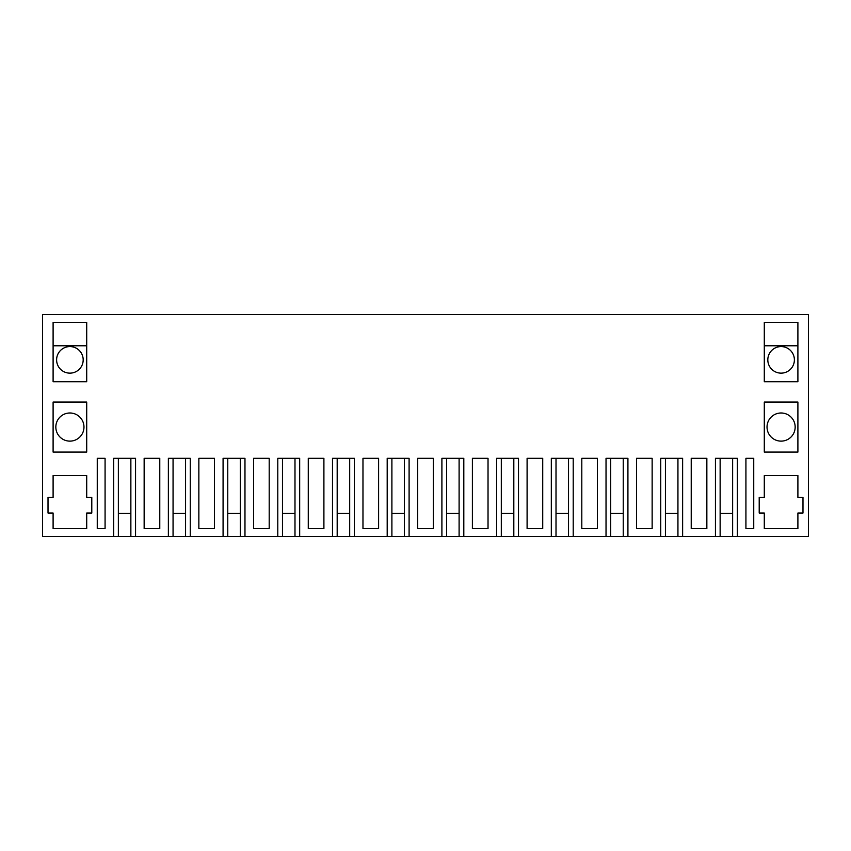 <?xml version="1.0" encoding="UTF-8"?>
<svg xmlns="http://www.w3.org/2000/svg" width="851" height="851" viewBox="0 0 851 851"><rect width="100%" height="100%" fill="white"/><g stroke="black" fill="none" stroke-linecap="round" stroke-linejoin="round"><path stroke-width="1.28" d="M113.662 536.481L113.662 458.327L135.554 458.327L135.554 536.481L168.37 536.481L168.37 458.327L190.262 458.327L190.262 536.481L223.079 536.481L223.079 458.327L244.971 458.327L244.971 536.481L277.788 536.481L277.788 458.327L299.68 458.327L299.68 536.481L332.496 536.481L332.496 458.327L354.388 458.327L354.388 536.481L387.194 536.481L387.194 458.327L409.097 458.327L409.097 536.481L441.903 536.481L441.903 458.327L463.806 458.327L463.806 536.481L496.612 536.481L496.612 458.327L518.504 458.327L518.504 536.481L551.32 536.481L551.32 458.327L573.212 458.327L573.212 536.481L606.029 536.481L606.029 458.327L627.921 458.327L627.921 536.481L660.738 536.481L660.738 458.327L682.63 458.327L682.63 536.481L808.45 536.481L808.45 314.519L42.55 314.519L42.55 536.481L118.363 536.481L118.363 458.327M682.63 536.481L665.429 536.481L665.429 458.327M627.921 536.481L610.72 536.481L610.72 458.327M573.212 536.481L556.011 536.481L556.011 458.327M518.504 536.481L501.313 536.481L501.313 458.327M463.806 536.481L446.605 536.481L446.605 458.327M409.097 536.481L391.896 536.481L391.896 458.327M354.388 536.481L337.187 536.481L337.187 458.327M299.68 536.481L282.479 536.481L282.479 458.327M244.971 536.481L227.77 536.481L227.77 458.327M190.262 536.481L173.061 536.481L173.061 458.327M135.554 536.481L118.363 536.481M677.939 536.481L677.939 458.327L677.939 513.344L665.429 513.344M623.23 536.481L623.23 458.327L623.23 513.344L610.72 513.344M568.521 536.481L568.521 458.327L568.521 513.344L556.011 513.344M513.813 536.481L513.813 458.327L513.813 513.344L501.313 513.344M459.104 536.481L459.104 458.327L459.104 513.344L446.605 513.344M404.395 536.481L404.395 458.327L404.395 513.344L391.896 513.344M349.687 536.481L349.687 458.327L349.687 513.344L337.187 513.344M294.989 536.481L294.989 458.327L294.989 513.344L282.479 513.344M240.28 536.481L240.28 458.327L240.28 513.344L227.77 513.344M185.571 536.481L185.571 458.327L185.571 513.344L173.061 513.344M130.863 536.481L130.863 458.327L130.863 513.344L118.363 513.344M732.637 536.481L732.637 458.327L732.637 513.344L720.137 513.344M720.137 536.481L720.137 458.327M715.446 536.481L715.446 458.327L737.338 458.327L737.338 536.481M53.102 381.737L86.706 381.737L86.706 322.338L53.102 322.338L53.102 381.737M198.857 458.327L206.676 458.327L198.857 458.327L198.857 528.662L214.484 528.662L214.484 458.327L206.676 458.327L214.484 458.327M253.566 458.327L261.374 458.327L253.566 458.327L253.566 528.662L269.193 528.662L269.193 458.327L261.374 458.327L269.193 458.327M472.39 528.662L472.39 458.327L488.027 458.327L488.027 528.662L472.39 528.662M636.516 458.327L644.324 458.327L636.516 458.327L636.516 528.662L652.143 528.662L652.143 458.327L644.324 458.327L652.143 458.327M362.973 458.327L370.791 458.327L362.973 458.327L362.973 528.662L378.61 528.662L378.61 458.327L370.791 458.327L378.61 458.327M417.681 528.662L417.681 458.327L433.319 458.327L433.319 528.662L417.681 528.662M581.807 458.327L597.434 458.327L597.434 528.662L581.807 528.662L581.807 458.327L597.434 458.327M527.099 458.327L534.917 458.327L527.099 458.327L527.099 528.662L542.725 528.662L542.725 458.327L534.917 458.327L542.725 458.327M308.275 458.327L316.083 458.327L308.275 458.327L308.275 528.662L323.901 528.662L323.901 458.327L316.083 458.327L323.901 458.327M53.102 452.072L86.706 452.072L86.706 402.055L53.102 402.055L53.102 452.072M105.077 528.662L105.077 458.327L97.259 458.327L97.259 528.662L105.077 528.662M53.102 528.662L86.706 528.662L86.706 513.036L91.791 513.036L91.791 497.399L86.706 497.399L86.706 475.518L53.102 475.518L53.102 497.399L48.018 497.399L48.018 513.036L53.102 513.036L53.102 528.662M144.149 458.327L159.775 458.327L159.775 528.662L144.149 528.662L144.149 458.327L159.775 458.327M745.923 458.327L753.741 458.327L753.741 528.662L745.923 528.662L745.923 458.327L753.741 458.327M764.294 322.338L797.898 322.338L797.898 381.737L764.294 381.737L764.294 322.338M797.898 513.036L797.898 528.662L764.294 528.662L764.294 513.036L759.209 513.036L759.209 497.399L764.294 497.399L764.294 475.518L797.898 475.518L797.898 497.399L802.982 497.399L802.982 513.036L797.898 513.036M764.294 452.072L797.898 452.072L797.898 402.055L764.294 402.055L764.294 452.072M691.225 458.327L699.033 458.327L691.225 458.327L691.225 528.662L706.851 528.662L706.851 458.327L699.033 458.327L706.851 458.327M660.738 536.481L665.429 536.481M606.029 536.481L610.72 536.481M551.32 536.481L556.011 536.481M496.612 536.481L501.313 536.481M441.903 536.481L446.605 536.481M387.194 536.481L391.896 536.481M332.496 536.481L337.187 536.481M277.788 536.481L282.479 536.481M223.079 536.481L227.77 536.481M168.37 536.481L173.061 536.481M472.39 458.327L488.027 458.327M417.681 458.327L433.319 458.327M97.259 458.327L105.077 458.327M69.899 373.142A13.286 13.286 0 0 1 56.613 359.856A13.286 13.286 0 0 1 69.899 346.57A13.286 13.286 0 0 1 83.185 359.856A13.286 13.286 0 0 1 69.899 373.142M781.101 412.99A14.063 14.063 0 0 0 767.028 427.064A14.063 14.063 0 0 0 781.101 441.126A14.063 14.063 0 0 0 795.164 427.064A14.063 14.063 0 0 0 781.101 412.99M781.101 373.142A13.286 13.286 0 0 0 794.387 359.856A13.286 13.286 0 0 0 781.101 346.57A13.286 13.286 0 0 0 767.815 359.856A13.286 13.286 0 0 0 781.101 373.142M69.899 441.126A14.063 14.063 0 0 1 55.836 427.064A14.063 14.063 0 0 1 69.899 412.99A14.063 14.063 0 0 1 83.972 427.064A14.063 14.063 0 0 1 69.899 441.126M53.102 345.783L86.706 345.783M764.294 345.783L797.898 345.783"/></g></svg>
